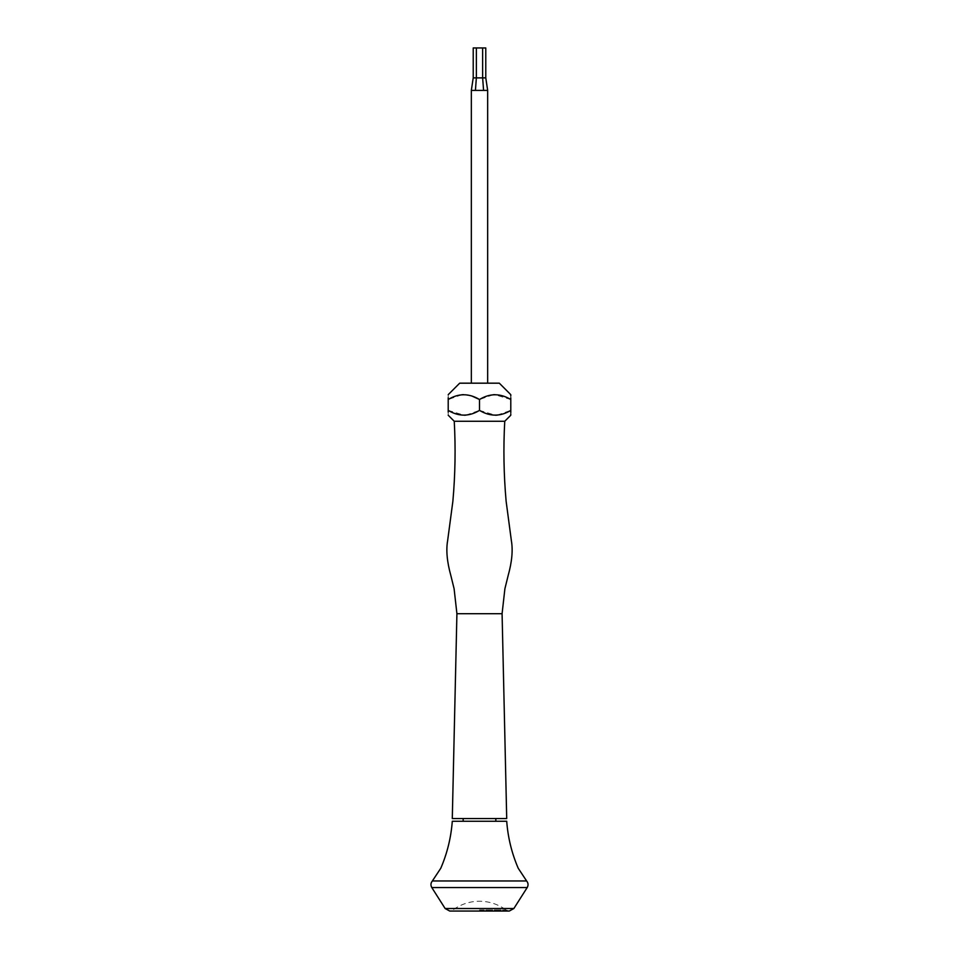 <?xml version="1.0" encoding="UTF-8"?>
<svg xmlns="http://www.w3.org/2000/svg" width="959" height="959" viewBox="0 0 959 959"><rect width="100%" height="100%" fill="white"/><g stroke="black" fill="none" stroke-linecap="round" stroke-linejoin="round"><path stroke-width="0.72" stroke-dasharray="4.79 3.6" d="M452.288 821.264L506.712 821.264M454.254 421.277L504.746 421.277M479.5 909.983L506.04 909.983L479.5 909.983M452.288 818.542L506.712 818.542M499.303 383.18L459.697 383.18M510.787 395.971L510.787 397.793M497.194 415.139L510.787 410.392L510.787 399.507L494.856 394.664M493.094 394.748L479.5 399.507L479.5 410.392L495.443 415.223M487.663 90.398L471.337 90.398M510.787 412.622L510.787 413.916M510.787 414.564L510.787 415.235M479.5 818.542L463.173 818.542L479.5 818.542M448.213 415.235L448.213 412.106M461.806 394.748L448.213 399.507L448.213 410.392L464.144 415.223M465.906 415.139L479.5 410.392M471.828 395.995L463.557 394.664M448.213 397.793L448.213 394.664M485.781 77.883L476.359 77.883L476.359 47.95L473.219 47.95M475.424 90.398L476.359 77.883L473.219 77.883M483.576 90.398L482.641 77.883L482.641 47.95L476.359 47.95M485.781 47.95L482.641 47.95M526.623 880.961L432.377 880.961M456.916 613.712L502.084 613.712M431.802 887.554L527.198 887.554M513.856 908.533L445.144 908.533M506.04 909.983L509.265 911.05L449.735 911.05L452.96 909.983A44.701 44.701 0 0 1 506.04 909.983"/><path stroke-width="1.44" d="M479.5 821.264L452.288 821.264C451.054 837.627 447.218 853.306 440.768 868.279L432.377 880.961L526.623 880.961L518.232 868.279C511.782 853.306 507.946 837.627 506.712 821.264L479.5 821.264M454.254 421.277C455.705 447.973 455.249 474.621 452.876 501.245L447.637 540.624C445.959 550.178 447.026 561.794 450.838 575.508L454.098 588.73L456.916 613.712L502.084 613.712L504.902 588.73L508.162 575.508C511.974 561.794 513.041 550.178 511.363 540.624L506.124 501.245C503.751 474.621 503.295 447.973 504.746 421.277L454.254 421.277L448.213 415.235M502.084 613.712L506.712 818.542L452.288 818.542L456.916 613.712M448.213 394.664L459.697 383.18L499.303 383.18L510.787 394.664L510.787 395.971M510.787 412.622L510.787 410.392C510.787 416.697 510.787 416.697 510.787 410.392C500.454 416.697 490.025 416.697 479.5 410.392L479.5 399.507C489.845 393.19 500.274 393.19 510.787 399.507C510.787 393.19 510.787 393.19 510.787 399.507L510.787 397.793M494.856 394.664L493.094 394.748M483.576 90.398L482.641 77.883L476.359 77.883L476.359 47.95L473.219 47.95L473.219 77.883L476.359 77.883L475.424 90.398L487.663 90.398L487.663 383.18M495.443 415.223L497.194 415.139M510.787 413.916L510.787 414.564M479.5 410.392C469.155 416.697 458.726 416.697 448.213 410.392C448.213 416.697 448.213 416.697 448.213 410.392L448.213 397.793M448.213 412.106L448.213 410.392M464.144 415.223L465.906 415.139M510.787 410.392L510.787 399.507M448.213 399.507C448.213 393.19 448.213 393.19 448.213 399.507C458.546 393.19 468.975 393.19 479.5 399.507L471.828 395.995M463.557 394.664L461.806 394.748M485.781 77.883L485.781 47.95L482.641 47.95L482.641 77.883L485.781 77.883L487.663 90.398M476.359 47.95L482.641 47.95M473.219 77.883L471.337 90.398L475.424 90.398M431.802 887.554L445.144 908.533L513.856 908.533L527.198 887.554L431.802 887.554C430.507 885.229 430.699 883.023 432.377 880.961M527.198 887.554C528.493 885.229 528.301 883.023 526.623 880.961M513.856 908.533L509.265 911.05L449.735 911.05L445.144 908.533M495.827 821.264L495.827 818.542M504.746 421.277L510.787 415.235M471.337 90.398L471.337 383.18M463.173 821.264L463.173 818.542"/></g></svg>
